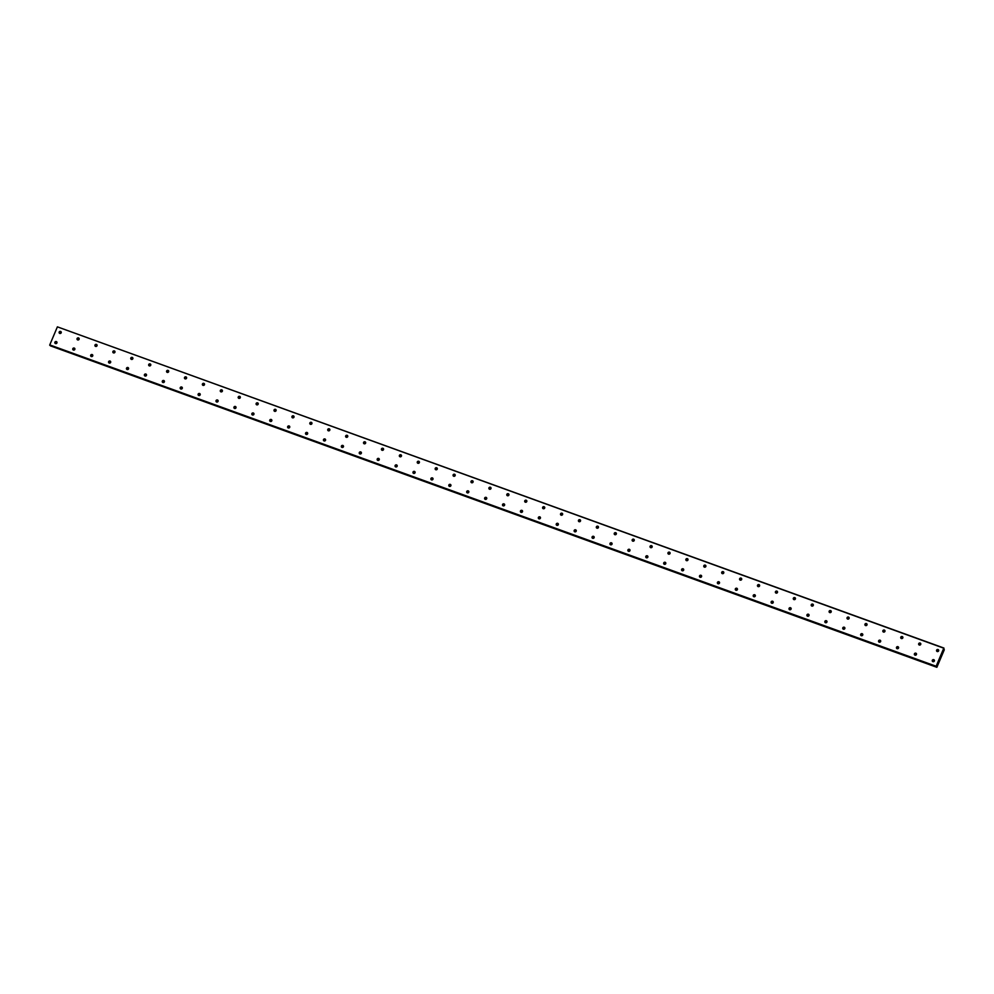 <?xml version="1.0" encoding="UTF-8"?>
<svg xmlns="http://www.w3.org/2000/svg" width="994" height="994" viewBox="0 0 994 994"><rect width="100%" height="100%" fill="white"/><g stroke="black" fill="none" stroke-linecap="round" stroke-linejoin="round"><path stroke-width="1.49" d="M938.709 650.424A1.106 1.044 -26 0 0 936.87 651.331M937.205 651.517A1.106 1.044 -26 0 0 938.609 650.051A1.106 1.044 -26 0 0 936.833 649.827A1.106 1.044 -26 0 0 937.205 651.517M920.804 643.938A1.106 1.044 -26 0 0 918.965 644.833M919.301 645.031A1.106 1.044 -26 0 0 920.705 643.553A1.106 1.044 -26 0 0 918.928 643.342A1.106 1.044 -26 0 0 919.301 645.031M57.006 342.47A1.106 1.044 -26 0 0 55.155 343.365M55.49 343.564A1.106 1.044 -26 0 0 56.906 342.085A1.106 1.044 -26 0 0 55.13 341.861A1.106 1.044 -26 0 0 55.49 343.564M74.91 348.956A1.106 1.044 -26 0 0 73.071 349.851M73.394 350.05A1.106 1.044 -26 0 0 74.811 348.571A1.106 1.044 -26 0 0 73.034 348.36A1.106 1.044 -26 0 0 73.394 350.05M92.815 355.442A1.106 1.044 -26 0 0 90.976 356.349M91.311 356.535A1.106 1.044 -26 0 0 92.715 355.069A1.106 1.044 -26 0 0 90.939 354.846A1.106 1.044 -26 0 0 91.311 356.535M110.719 361.94A1.106 1.044 -26 0 0 108.88 362.835M109.216 363.034A1.106 1.044 -26 0 0 110.62 361.555A1.106 1.044 -26 0 0 108.843 361.344A1.106 1.044 -26 0 0 109.216 363.034M128.624 368.426A1.106 1.044 -26 0 0 126.785 369.333M127.12 369.519A1.106 1.044 -26 0 0 128.524 368.053A1.106 1.044 -26 0 0 126.747 367.83A1.106 1.044 -26 0 0 127.12 369.519M146.528 374.924A1.106 1.044 -26 0 0 144.689 375.819M145.025 376.018A1.106 1.044 -26 0 0 146.441 374.539A1.106 1.044 -26 0 0 144.664 374.328A1.106 1.044 -26 0 0 145.025 376.018M164.445 381.41A1.106 1.044 -26 0 0 162.594 382.317M162.929 382.504A1.106 1.044 -26 0 0 164.345 381.037A1.106 1.044 -26 0 0 162.569 380.814A1.106 1.044 -26 0 0 162.929 382.504M182.349 387.908A1.106 1.044 -26 0 0 180.51 388.803M180.833 389.002A1.106 1.044 -26 0 0 182.25 387.523A1.106 1.044 -26 0 0 180.473 387.312A1.106 1.044 -26 0 0 180.833 389.002M200.254 394.394A1.106 1.044 -26 0 0 198.415 395.289M198.75 395.488A1.106 1.044 -26 0 0 200.154 394.022A1.106 1.044 -26 0 0 198.378 393.798A1.106 1.044 -26 0 0 198.75 395.488M218.158 400.893A1.106 1.044 -26 0 0 216.319 401.787M216.655 401.986A1.106 1.044 -26 0 0 218.059 400.507A1.106 1.044 -26 0 0 216.282 400.296A1.106 1.044 -26 0 0 216.655 401.986M236.063 407.378A1.106 1.044 -26 0 0 234.224 408.273M234.559 408.472A1.106 1.044 -26 0 0 235.963 407.006A1.106 1.044 -26 0 0 234.186 406.782A1.106 1.044 -26 0 0 234.559 408.472M253.979 413.877A1.106 1.044 -26 0 0 252.128 414.771M252.464 414.97A1.106 1.044 -26 0 0 253.88 413.492A1.106 1.044 -26 0 0 252.103 413.28A1.106 1.044 -26 0 0 252.464 414.97M271.884 420.363A1.106 1.044 -26 0 0 270.045 421.257M270.368 421.456A1.106 1.044 -26 0 0 271.784 419.99A1.106 1.044 -26 0 0 270.008 419.766A1.106 1.044 -26 0 0 270.368 421.456M289.788 426.861A1.106 1.044 -26 0 0 287.949 427.755M288.285 427.954A1.106 1.044 -26 0 0 289.689 426.476A1.106 1.044 -26 0 0 287.912 426.264A1.106 1.044 -26 0 0 288.285 427.954M307.693 433.347A1.106 1.044 -26 0 0 305.854 434.241M306.189 434.44A1.106 1.044 -26 0 0 307.593 432.974A1.106 1.044 -26 0 0 305.817 432.75A1.106 1.044 -26 0 0 306.189 434.44M325.597 439.845A1.106 1.044 -26 0 0 323.758 440.74M324.094 440.938A1.106 1.044 -26 0 0 325.498 439.46A1.106 1.044 -26 0 0 323.721 439.249A1.106 1.044 -26 0 0 324.094 440.938M343.514 446.331A1.106 1.044 -26 0 0 341.663 447.225M341.998 447.424A1.106 1.044 -26 0 0 343.415 445.958A1.106 1.044 -26 0 0 341.638 445.734A1.106 1.044 -26 0 0 341.998 447.424M361.418 452.829A1.106 1.044 -26 0 0 359.579 453.724M359.903 453.923A1.106 1.044 -26 0 0 361.319 452.444A1.106 1.044 -26 0 0 359.542 452.22A1.106 1.044 -26 0 0 359.903 453.923M379.323 459.315A1.106 1.044 -26 0 0 377.484 460.21M377.819 460.408A1.106 1.044 -26 0 0 379.223 458.942A1.106 1.044 -26 0 0 377.447 458.719A1.106 1.044 -26 0 0 377.819 460.408M397.227 465.813A1.106 1.044 -26 0 0 395.388 466.708M395.724 466.907A1.106 1.044 -26 0 0 397.128 465.428A1.106 1.044 -26 0 0 395.351 465.204A1.106 1.044 -26 0 0 395.724 466.907M415.132 472.299A1.106 1.044 -26 0 0 413.293 473.194M413.628 473.392A1.106 1.044 -26 0 0 415.032 471.926A1.106 1.044 -26 0 0 413.255 471.703A1.106 1.044 -26 0 0 413.628 473.392M433.036 478.797A1.106 1.044 -26 0 0 431.197 479.692M431.533 479.891A1.106 1.044 -26 0 0 432.937 478.412A1.106 1.044 -26 0 0 431.172 478.189A1.106 1.044 -26 0 0 431.533 479.891M450.953 485.283A1.106 1.044 -26 0 0 449.102 486.178M449.437 486.377A1.106 1.044 -26 0 0 450.854 484.898A1.106 1.044 -26 0 0 449.077 484.687A1.106 1.044 -26 0 0 449.437 486.377M468.857 491.781A1.106 1.044 -26 0 0 467.018 492.676M467.342 492.862A1.106 1.044 -26 0 0 468.758 491.396A1.106 1.044 -26 0 0 466.981 491.173A1.106 1.044 -26 0 0 467.342 492.862M486.762 498.267A1.106 1.044 -26 0 0 484.923 499.162M485.258 499.361A1.106 1.044 -26 0 0 486.662 497.882A1.106 1.044 -26 0 0 484.886 497.671A1.106 1.044 -26 0 0 485.258 499.361M504.666 504.753A1.106 1.044 -26 0 0 502.827 505.66M503.163 505.847A1.106 1.044 -26 0 0 504.567 504.38A1.106 1.044 -26 0 0 502.79 504.157A1.106 1.044 -26 0 0 503.163 505.847M522.571 511.251A1.106 1.044 -26 0 0 520.732 512.146M521.067 512.345A1.106 1.044 -26 0 0 522.471 510.866A1.106 1.044 -26 0 0 520.694 510.655A1.106 1.044 -26 0 0 521.067 512.345M540.487 517.737A1.106 1.044 -26 0 0 538.636 518.644M538.972 518.831A1.106 1.044 -26 0 0 540.388 517.365A1.106 1.044 -26 0 0 538.611 517.141A1.106 1.044 -26 0 0 538.972 518.831M558.392 524.236A1.106 1.044 -26 0 0 556.553 525.13M556.876 525.329A1.106 1.044 -26 0 0 558.293 523.85A1.106 1.044 -26 0 0 556.516 523.639A1.106 1.044 -26 0 0 556.876 525.329M576.296 530.721A1.106 1.044 -26 0 0 574.457 531.616M574.793 531.815A1.106 1.044 -26 0 0 576.197 530.349A1.106 1.044 -26 0 0 574.42 530.125A1.106 1.044 -26 0 0 574.793 531.815M594.201 537.22A1.106 1.044 -26 0 0 592.362 538.114M592.697 538.313A1.106 1.044 -26 0 0 594.101 536.835A1.106 1.044 -26 0 0 592.325 536.623A1.106 1.044 -26 0 0 592.697 538.313M612.105 543.706A1.106 1.044 -26 0 0 610.266 544.6M610.602 544.799A1.106 1.044 -26 0 0 612.006 543.333A1.106 1.044 -26 0 0 610.229 543.109A1.106 1.044 -26 0 0 610.602 544.799M630.022 550.204A1.106 1.044 -26 0 0 628.171 551.098M628.506 551.297A1.106 1.044 -26 0 0 629.923 549.819A1.106 1.044 -26 0 0 628.146 549.607A1.106 1.044 -26 0 0 628.506 551.297M647.926 556.69A1.106 1.044 -26 0 0 646.088 557.584M646.411 557.783A1.106 1.044 -26 0 0 647.827 556.317A1.106 1.044 -26 0 0 646.05 556.093A1.106 1.044 -26 0 0 646.411 557.783M902.9 637.44A1.106 1.044 -26 0 0 901.061 638.347M901.384 638.533A1.106 1.044 -26 0 0 902.8 637.067A1.106 1.044 -26 0 0 901.024 636.843A1.106 1.044 -26 0 0 901.384 638.533M884.995 630.954A1.106 1.044 -26 0 0 883.144 631.849M883.48 632.047A1.106 1.044 -26 0 0 884.896 630.569A1.106 1.044 -26 0 0 883.119 630.358A1.106 1.044 -26 0 0 883.48 632.047M867.079 624.468A1.106 1.044 -26 0 0 865.24 625.363M865.575 625.561A1.106 1.044 -26 0 0 866.979 624.083A1.106 1.044 -26 0 0 865.202 623.859A1.106 1.044 -26 0 0 865.575 625.561M849.174 617.97A1.106 1.044 -26 0 0 847.335 618.864M847.671 619.063A1.106 1.044 -26 0 0 849.075 617.585A1.106 1.044 -26 0 0 847.298 617.373A1.106 1.044 -26 0 0 847.671 619.063M831.27 611.484A1.106 1.044 -26 0 0 829.431 612.379M829.766 612.577A1.106 1.044 -26 0 0 831.17 611.099A1.106 1.044 -26 0 0 829.394 610.875A1.106 1.044 -26 0 0 829.766 612.577M813.365 604.986A1.106 1.044 -26 0 0 811.526 605.88M811.862 606.079A1.106 1.044 -26 0 0 813.266 604.613A1.106 1.044 -26 0 0 811.489 604.389A1.106 1.044 -26 0 0 811.862 606.079M795.461 598.5A1.106 1.044 -26 0 0 793.61 599.394M793.945 599.593A1.106 1.044 -26 0 0 795.362 598.115A1.106 1.044 -26 0 0 793.585 597.891A1.106 1.044 -26 0 0 793.945 599.593M777.544 592.002A1.106 1.044 -26 0 0 775.705 592.896M776.041 593.095A1.106 1.044 -26 0 0 777.457 591.629A1.106 1.044 -26 0 0 775.68 591.405A1.106 1.044 -26 0 0 776.041 593.095M759.64 585.516A1.106 1.044 -26 0 0 757.801 586.41M758.136 586.609A1.106 1.044 -26 0 0 759.54 585.131A1.106 1.044 -26 0 0 757.763 584.907A1.106 1.044 -26 0 0 758.136 586.609M741.735 579.017A1.106 1.044 -26 0 0 739.896 579.912M740.232 580.111A1.106 1.044 -26 0 0 741.636 578.645A1.106 1.044 -26 0 0 739.859 578.421A1.106 1.044 -26 0 0 740.232 580.111M723.831 572.532A1.106 1.044 -26 0 0 721.992 573.426M722.327 573.625A1.106 1.044 -26 0 0 723.731 572.146A1.106 1.044 -26 0 0 721.955 571.935A1.106 1.044 -26 0 0 722.327 573.625M705.926 566.033A1.106 1.044 -26 0 0 704.087 566.928M704.411 567.127A1.106 1.044 -26 0 0 705.827 565.661A1.106 1.044 -26 0 0 704.05 565.437A1.106 1.044 -26 0 0 704.411 567.127M688.022 559.547A1.106 1.044 -26 0 0 686.171 560.442M686.506 560.641A1.106 1.044 -26 0 0 687.923 559.162A1.106 1.044 -26 0 0 686.146 558.951A1.106 1.044 -26 0 0 686.506 560.641M670.105 553.049A1.106 1.044 -26 0 0 668.266 553.944M668.602 554.143A1.106 1.044 -26 0 0 670.006 552.676A1.106 1.044 -26 0 0 668.229 552.453A1.106 1.044 -26 0 0 668.602 554.143M652.201 546.563A1.106 1.044 -26 0 0 650.362 547.458M650.697 547.657A1.106 1.044 -26 0 0 652.101 546.178A1.106 1.044 -26 0 0 650.324 545.967A1.106 1.044 -26 0 0 650.697 547.657M634.296 540.065A1.106 1.044 -26 0 0 632.457 540.96M632.793 541.158A1.106 1.044 -26 0 0 634.197 539.692A1.106 1.044 -26 0 0 632.42 539.469A1.106 1.044 -26 0 0 632.793 541.158M616.392 533.579A1.106 1.044 -26 0 0 614.553 534.474M614.876 534.673A1.106 1.044 -26 0 0 616.292 533.194A1.106 1.044 -26 0 0 614.516 532.983A1.106 1.044 -26 0 0 614.876 534.673M598.487 527.081A1.106 1.044 -26 0 0 596.636 527.976M596.972 528.174A1.106 1.044 -26 0 0 598.388 526.708A1.106 1.044 -26 0 0 596.611 526.485A1.106 1.044 -26 0 0 596.972 528.174M580.571 520.595A1.106 1.044 -26 0 0 578.732 521.49M579.067 521.688A1.106 1.044 -26 0 0 580.471 520.21A1.106 1.044 -26 0 0 578.707 519.999A1.106 1.044 -26 0 0 579.067 521.688M562.666 514.097A1.106 1.044 -26 0 0 560.827 515.004M561.163 515.19A1.106 1.044 -26 0 0 562.567 513.724A1.106 1.044 -26 0 0 560.79 513.5A1.106 1.044 -26 0 0 561.163 515.19M544.762 507.611A1.106 1.044 -26 0 0 542.923 508.506M543.258 508.704A1.106 1.044 -26 0 0 544.662 507.226A1.106 1.044 -26 0 0 542.886 507.015A1.106 1.044 -26 0 0 543.258 508.704M526.857 501.113A1.106 1.044 -26 0 0 525.018 502.02M525.354 502.206A1.106 1.044 -26 0 0 526.758 500.74A1.106 1.044 -26 0 0 524.981 500.516A1.106 1.044 -26 0 0 525.354 502.206M508.953 494.627A1.106 1.044 -26 0 0 507.102 495.521M507.437 495.72A1.106 1.044 -26 0 0 508.853 494.242A1.106 1.044 -26 0 0 507.077 494.03A1.106 1.044 -26 0 0 507.437 495.72M491.036 488.141A1.106 1.044 -26 0 0 489.197 489.036M489.533 489.222A1.106 1.044 -26 0 0 490.949 487.756A1.106 1.044 -26 0 0 489.172 487.532A1.106 1.044 -26 0 0 489.533 489.222M473.132 481.643A1.106 1.044 -26 0 0 471.293 482.537M471.628 482.736A1.106 1.044 -26 0 0 473.032 481.258A1.106 1.044 -26 0 0 471.255 481.046A1.106 1.044 -26 0 0 471.628 482.736M455.227 475.157A1.106 1.044 -26 0 0 453.388 476.051M453.724 476.25A1.106 1.044 -26 0 0 455.128 474.772A1.106 1.044 -26 0 0 453.351 474.548A1.106 1.044 -26 0 0 453.724 476.25M437.323 468.659A1.106 1.044 -26 0 0 435.484 469.553M435.819 469.752A1.106 1.044 -26 0 0 437.223 468.273A1.106 1.044 -26 0 0 435.447 468.062A1.106 1.044 -26 0 0 435.819 469.752M419.418 462.173A1.106 1.044 -26 0 0 417.579 463.067M417.902 463.266A1.106 1.044 -26 0 0 419.319 461.788A1.106 1.044 -26 0 0 417.542 461.564A1.106 1.044 -26 0 0 417.902 463.266M401.514 455.674A1.106 1.044 -26 0 0 399.663 456.569M399.998 456.768A1.106 1.044 -26 0 0 401.414 455.302A1.106 1.044 -26 0 0 399.638 455.078A1.106 1.044 -26 0 0 399.998 456.768M383.597 449.189A1.106 1.044 -26 0 0 381.758 450.083M382.094 450.282A1.106 1.044 -26 0 0 383.498 448.803A1.106 1.044 -26 0 0 381.721 448.58A1.106 1.044 -26 0 0 382.094 450.282M365.693 442.69A1.106 1.044 -26 0 0 363.854 443.585M364.189 443.784A1.106 1.044 -26 0 0 365.593 442.318A1.106 1.044 -26 0 0 363.816 442.094A1.106 1.044 -26 0 0 364.189 443.784M347.788 436.204A1.106 1.044 -26 0 0 345.949 437.099M346.285 437.298A1.106 1.044 -26 0 0 347.689 435.819A1.106 1.044 -26 0 0 345.912 435.608A1.106 1.044 -26 0 0 346.285 437.298M329.884 429.706A1.106 1.044 -26 0 0 328.045 430.601M328.368 430.8A1.106 1.044 -26 0 0 329.784 429.333A1.106 1.044 -26 0 0 328.008 429.11A1.106 1.044 -26 0 0 328.368 430.8M311.979 423.22A1.106 1.044 -26 0 0 310.128 424.115M310.463 424.314A1.106 1.044 -26 0 0 311.88 422.835A1.106 1.044 -26 0 0 310.103 422.624A1.106 1.044 -26 0 0 310.463 424.314M294.062 416.722A1.106 1.044 -26 0 0 292.224 417.617M292.559 417.815A1.106 1.044 -26 0 0 293.963 416.349A1.106 1.044 -26 0 0 292.199 416.126A1.106 1.044 -26 0 0 292.559 417.815M276.158 410.236A1.106 1.044 -26 0 0 274.319 411.131M274.655 411.33A1.106 1.044 -26 0 0 276.059 409.851A1.106 1.044 -26 0 0 274.282 409.64A1.106 1.044 -26 0 0 274.655 411.33M258.254 403.738A1.106 1.044 -26 0 0 256.415 404.633M256.75 404.831A1.106 1.044 -26 0 0 258.154 403.365A1.106 1.044 -26 0 0 256.377 403.142A1.106 1.044 -26 0 0 256.75 404.831M240.349 397.252A1.106 1.044 -26 0 0 238.51 398.147M238.846 398.346A1.106 1.044 -26 0 0 240.25 396.867A1.106 1.044 -26 0 0 238.473 396.656A1.106 1.044 -26 0 0 238.846 398.346M222.445 390.754A1.106 1.044 -26 0 0 220.593 391.648M220.929 391.847A1.106 1.044 -26 0 0 222.345 390.381A1.106 1.044 -26 0 0 220.569 390.157A1.106 1.044 -26 0 0 220.929 391.847M204.528 384.268A1.106 1.044 -26 0 0 202.689 385.163M203.024 385.361A1.106 1.044 -26 0 0 204.441 383.883A1.106 1.044 -26 0 0 202.664 383.672A1.106 1.044 -26 0 0 203.024 385.361M186.623 377.77A1.106 1.044 -26 0 0 184.785 378.677M185.12 378.863A1.106 1.044 -26 0 0 186.524 377.397A1.106 1.044 -26 0 0 184.747 377.173A1.106 1.044 -26 0 0 185.12 378.863M168.719 371.284A1.106 1.044 -26 0 0 166.88 372.178M167.216 372.377A1.106 1.044 -26 0 0 168.62 370.899A1.106 1.044 -26 0 0 166.843 370.687A1.106 1.044 -26 0 0 167.216 372.377M150.815 364.786A1.106 1.044 -26 0 0 148.976 365.693M149.311 365.879A1.106 1.044 -26 0 0 150.715 364.413A1.106 1.044 -26 0 0 148.938 364.189A1.106 1.044 -26 0 0 149.311 365.879M132.91 358.3A1.106 1.044 -26 0 0 131.071 359.194M131.394 359.393A1.106 1.044 -26 0 0 132.811 357.915A1.106 1.044 -26 0 0 131.034 357.703A1.106 1.044 -26 0 0 131.394 359.393M115.006 351.801A1.106 1.044 -26 0 0 113.154 352.708M113.49 352.895A1.106 1.044 -26 0 0 114.906 351.429A1.106 1.044 -26 0 0 113.13 351.205A1.106 1.044 -26 0 0 113.49 352.895M97.089 345.316A1.106 1.044 -26 0 0 95.25 346.21M95.586 346.409A1.106 1.044 -26 0 0 96.99 344.93A1.106 1.044 -26 0 0 95.213 344.719A1.106 1.044 -26 0 0 95.586 346.409M79.185 338.83A1.106 1.044 -26 0 0 77.346 339.724M77.681 339.923A1.106 1.044 -26 0 0 79.085 338.445A1.106 1.044 -26 0 0 77.308 338.221A1.106 1.044 -26 0 0 77.681 339.923M61.28 332.331A1.106 1.044 -26 0 0 59.441 333.226M59.777 333.425A1.106 1.044 -26 0 0 61.181 331.946A1.106 1.044 -26 0 0 59.404 331.735A1.106 1.044 -26 0 0 59.777 333.425M934.435 660.563A1.106 1.044 -26 0 0 932.583 661.457M932.919 661.656A1.106 1.044 -26 0 0 934.335 660.178A1.106 1.044 -26 0 0 932.558 659.966A1.106 1.044 -26 0 0 932.919 661.656M916.53 654.064A1.106 1.044 -26 0 0 914.679 654.971M915.014 655.158A1.106 1.044 -26 0 0 916.431 653.692A1.106 1.044 -26 0 0 914.654 653.468A1.106 1.044 -26 0 0 915.014 655.158M898.613 647.579A1.106 1.044 -26 0 0 896.774 648.473M897.11 648.672A1.106 1.044 -26 0 0 898.514 647.193A1.106 1.044 -26 0 0 896.737 646.982A1.106 1.044 -26 0 0 897.11 648.672M880.709 641.08A1.106 1.044 -26 0 0 878.87 641.987M879.205 642.174A1.106 1.044 -26 0 0 880.609 640.708A1.106 1.044 -26 0 0 878.833 640.484A1.106 1.044 -26 0 0 879.205 642.174M862.804 634.594A1.106 1.044 -26 0 0 860.966 635.489M861.301 635.688A1.106 1.044 -26 0 0 862.705 634.209A1.106 1.044 -26 0 0 860.928 633.998A1.106 1.044 -26 0 0 861.301 635.688M844.9 628.109A1.106 1.044 -26 0 0 843.061 629.003M843.384 629.202A1.106 1.044 -26 0 0 844.801 627.723A1.106 1.044 -26 0 0 843.024 627.5A1.106 1.044 -26 0 0 843.384 629.202M826.996 621.61A1.106 1.044 -26 0 0 825.144 622.505M825.48 622.704A1.106 1.044 -26 0 0 826.896 621.225A1.106 1.044 -26 0 0 825.119 621.014A1.106 1.044 -26 0 0 825.48 622.704M809.079 615.124A1.106 1.044 -26 0 0 807.24 616.019M807.575 616.218A1.106 1.044 -26 0 0 808.979 614.739A1.106 1.044 -26 0 0 807.203 614.516A1.106 1.044 -26 0 0 807.575 616.218M791.174 608.626A1.106 1.044 -26 0 0 789.335 609.521M789.671 609.72A1.106 1.044 -26 0 0 791.075 608.253A1.106 1.044 -26 0 0 789.298 608.03A1.106 1.044 -26 0 0 789.671 609.72M773.27 602.14A1.106 1.044 -26 0 0 771.431 603.035M771.766 603.234A1.106 1.044 -26 0 0 773.17 601.755A1.106 1.044 -26 0 0 771.394 601.532A1.106 1.044 -26 0 0 771.766 603.234M755.365 595.642A1.106 1.044 -26 0 0 753.527 596.537M753.85 596.735A1.106 1.044 -26 0 0 755.266 595.269A1.106 1.044 -26 0 0 753.489 595.046A1.106 1.044 -26 0 0 753.85 596.735M737.461 589.156A1.106 1.044 -26 0 0 735.61 590.051M735.945 590.25A1.106 1.044 -26 0 0 737.362 588.771A1.106 1.044 -26 0 0 735.585 588.547A1.106 1.044 -26 0 0 735.945 590.25M719.544 582.658A1.106 1.044 -26 0 0 717.705 583.553M718.041 583.751A1.106 1.044 -26 0 0 719.445 582.285A1.106 1.044 -26 0 0 717.68 582.062A1.106 1.044 -26 0 0 718.041 583.751M701.64 576.172A1.106 1.044 -26 0 0 699.801 577.067M700.136 577.265A1.106 1.044 -26 0 0 701.54 575.787A1.106 1.044 -26 0 0 699.764 575.576A1.106 1.044 -26 0 0 700.136 577.265M683.735 569.674A1.106 1.044 -26 0 0 681.896 570.568M682.232 570.767A1.106 1.044 -26 0 0 683.636 569.301A1.106 1.044 -26 0 0 681.859 569.077A1.106 1.044 -26 0 0 682.232 570.767M665.831 563.188A1.106 1.044 -26 0 0 663.992 564.083M664.327 564.281A1.106 1.044 -26 0 0 665.731 562.803A1.106 1.044 -26 0 0 663.955 562.592A1.106 1.044 -26 0 0 664.327 564.281M50.408 345.837L936.857 667.309L50.408 345.837L936.795 667.185L936.149 666.253L49.762 344.906L57.391 326.852L943.778 648.187L936.149 666.253M936.857 667.309L944.263 649.852L943.778 648.187M57.391 326.852L943.902 648.038M936.087 666.539L49.762 344.906M492.85 505.859L49.7 345.204M936.261 666.899L492.937 505.884"/></g></svg>
